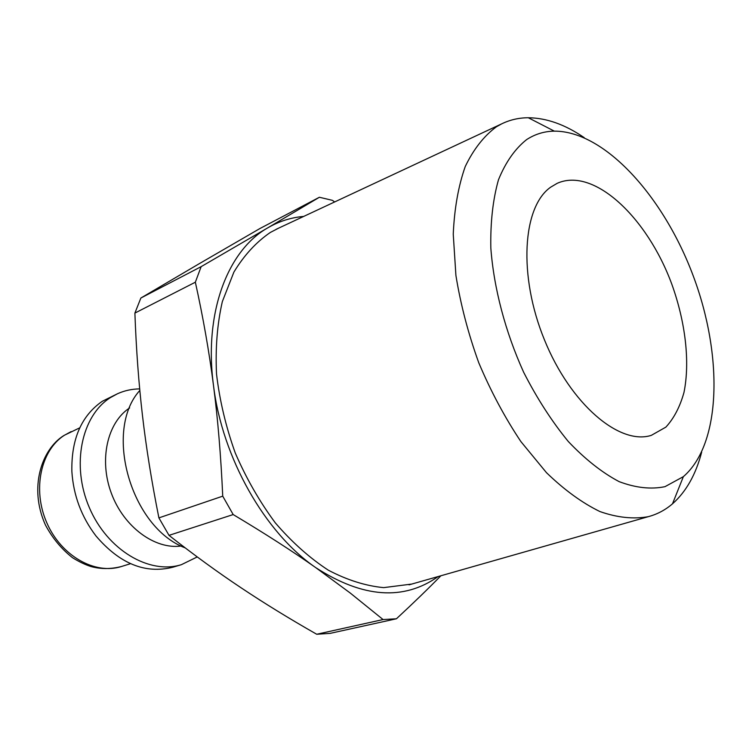 <?xml version="1.0" encoding="UTF-8"?>
<svg xmlns="http://www.w3.org/2000/svg" width="752" height="752" viewBox="0 0 752 752"><rect width="100%" height="100%" fill="white"/><g stroke="black" fill="none" stroke-linecap="round" stroke-linejoin="round"><path stroke-width="1.13" d="M334.631 201.959L332.459 200.352L319.393 197.259L267.834 227.809C227.884 250.237 203.726 312.437 213.474 385.315C217.836 418.92 220.919 455.872 222.733 496.16L158.898 517.884C151.631 481.543 146.161 447.44 142.476 415.574C138.744 383.642 136.215 349.483 134.89 313.086L195.351 282.207C203.096 317.259 209.141 351.626 213.474 385.315C222.207 457.912 265.118 533.018 315.878 567.722L350.31 593.084L383.069 619.554L316.714 634.256C289.36 618.67 264.14 603.179 241.072 587.782C218.061 572.479 194.044 555.004 169.003 535.358L233.186 514.565C264.93 533.525 292.5 551.244 315.878 567.722C362.906 597.981 403.674 600.923 438.172 576.54M316.714 634.256L330.109 633.372L396.436 618.774C413.675 602.794 428.49 588.449 440.888 575.769M303.676 216.426C290.977 217.516 279.03 221.314 267.834 227.809L201.141 266.659L195.351 282.207M222.733 496.16L233.186 514.565M383.069 619.554L396.436 618.774M201.141 266.659L140.868 298.027L199.261 263.689L259.919 228.533L319.393 197.259M140.868 298.027L134.89 313.086M158.898 517.884L169.003 535.358M584.238 137.663C565.184 124.578 546.535 117.942 528.299 117.744C518.852 117.773 509.959 119.822 501.603 123.892L496.386 126.806C483.95 135.999 473.572 149.225 465.253 166.502C458.391 185.951 454.387 208.511 453.249 234.192L455.909 275.42C460.609 304.466 468.223 333.587 478.77 362.774C490.812 391.303 504.855 417.576 520.892 441.584L546.469 472.67C564.357 489.956 582.18 502.919 599.946 511.567C617.289 517.62 633.41 519.322 648.299 516.671C657.276 514.265 665.341 509.988 672.495 503.821C686.134 491.714 695.863 474.474 701.672 452.112M526.616 139.609C535.057 134.119 544.288 131.299 554.318 131.139C604.777 130.98 663.8 196.742 693.297 276.078C723.039 355.339 721.572 443.689 683.361 476.646L664.994 486.666C650.978 489.552 635.684 487.869 619.122 481.628C602.145 472.67 585.206 459.293 568.296 441.499C551.846 421.421 536.956 398.334 523.646 372.24C505.306 331.754 493.838 288.166 490.83 248.094C490.342 222.338 492.889 199.571 498.473 179.784C505.626 162.216 515.007 148.821 526.616 139.609M278.776 228.063L270.353 232.434C256.197 242.106 244.033 255.342 233.872 272.139L222.348 301.561C217.243 323.877 215.298 348.016 216.52 373.988C219.64 400.496 225.891 426.845 235.282 453.042C246.327 478.526 259.694 501.819 275.373 522.941C292.049 542.295 309.711 558.05 328.37 570.213C347.18 580.074 365.613 585.883 383.652 587.632L411.739 584.069M550.699 187.163C522.48 206.753 518.072 275.608 544.457 339.876C570.552 404.294 619.629 445.588 651.326 435.352L665.868 427.127C673.952 418.347 679.996 406.776 683.991 392.394C690.167 361.834 685.457 322.063 671.78 284.115C647.228 217.375 593.817 166.878 557.194 183.319L550.699 187.163M139.834 390.438C103.325 430.454 130.848 527.509 185.227 547.898M139.684 388.897C131.938 388.972 124.559 390.579 117.547 393.719L102.31 401.277C81.404 415.724 71.261 439.102 71.863 471.391C73.395 495.342 81.432 516.868 95.974 535.96C119.681 563.737 145.305 574.152 172.866 567.215L181.392 564.677L197.25 556.931M117.547 393.719L110.412 397.611C81.507 415.743 71.036 465.178 89.309 507.534C107.292 550.022 149.3 574.754 181.392 564.677M129.635 407.932L129.598 407.96C107.339 422.436 98.766 459.895 111.418 493.444C123.873 527.049 154.912 549.703 181.204 546.008M71.158 431.582L63.553 435.737C41.999 449.254 28.426 487.249 45.449 525.028C52.443 538.122 61.467 549.016 72.521 557.711C79.167 561.829 85.333 564.771 91.02 566.547C100.815 569.217 110.986 569.198 121.542 566.482C95.175 575.054 61.203 556.038 46.812 522.809C32.176 489.702 40.73 450.298 64.437 435.22L79.768 427.813M554.318 131.139L528.299 117.744M683.361 476.646L672.495 503.821M501.603 123.892L276.238 229.257M648.299 516.671L409.041 584.84M121.542 566.482L130.519 563.69"/></g></svg>
